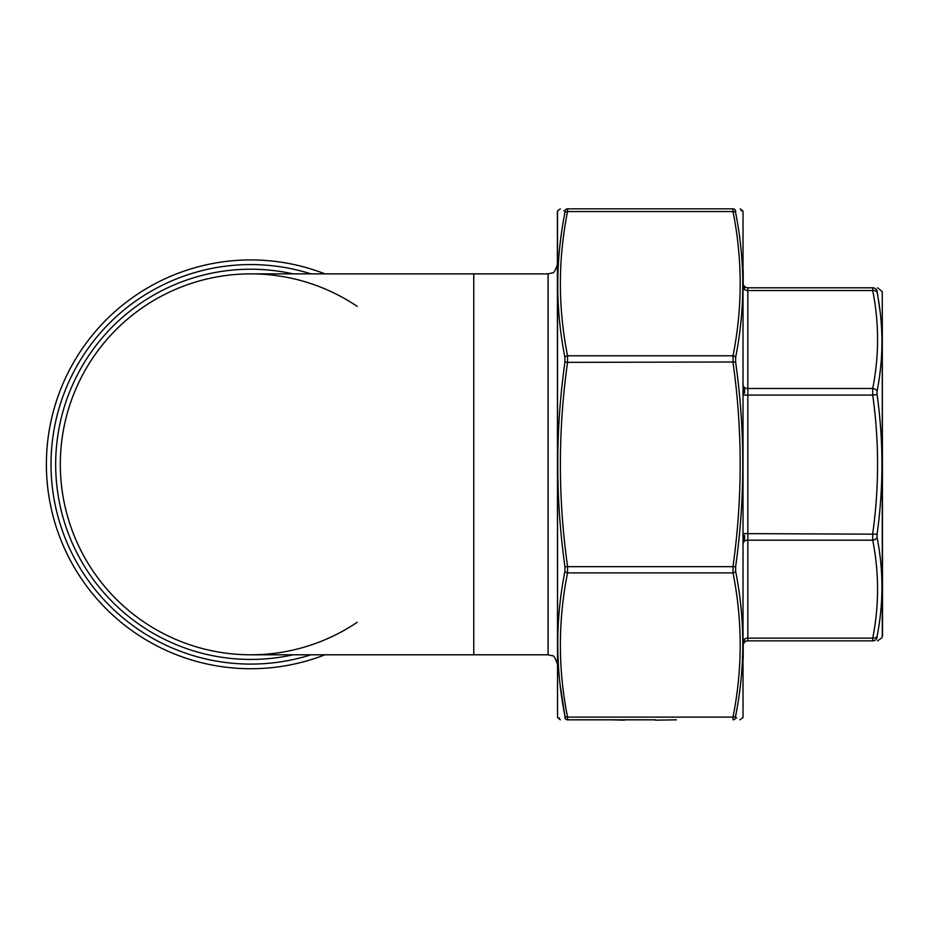 <?xml version="1.0" encoding="UTF-8"?>
<svg xmlns="http://www.w3.org/2000/svg" width="929" height="929" viewBox="0 0 929 929"><rect width="100%" height="100%" fill="white"/><g stroke="black" fill="none" stroke-linecap="round" stroke-linejoin="round"><path stroke-width="1.39" d="M250.772 654.794A190.457 190.457 0 0 1 60.315 464.337A190.457 190.457 0 0 1 250.772 273.869A190.457 190.457 0 0 0 60.315 464.337A190.457 190.457 0 0 0 357.212 622.279A190.457 190.457 0 0 1 68.63 408.69A190.457 190.457 0 0 1 357.212 306.384A190.457 190.457 0 0 0 68.63 408.69A190.457 190.457 0 0 0 250.772 654.794L473.755 654.794L473.755 273.869L548.087 273.869L552.174 272.929C553.545 273.532 555.287 270.745 557.377 264.579M324.964 273.869A204.392 204.392 0 0 0 49.899 426.597A204.392 204.392 0 0 0 250.772 668.729A204.392 204.392 0 0 1 49.899 426.597A204.392 204.392 0 0 1 324.964 273.869A204.392 204.392 0 0 0 49.899 426.597A204.392 204.392 0 0 0 250.772 668.729A204.392 204.392 0 0 1 49.899 426.597A204.392 204.392 0 0 1 324.964 273.869M324.964 654.794A204.392 204.392 0 0 1 250.772 668.729A204.392 204.392 0 0 0 324.964 654.794M743.188 658.626L743.188 642.113M743.188 286.55L743.188 270.037M744.582 393.234L744.582 388.961L744.582 393.234M743.188 394.047L743.188 385.953M744.582 288.408L744.582 286.643L744.582 288.408M747.833 287.804A4.645 4.645 0 0 1 743.188 283.159A4.645 4.645 0 0 0 747.833 287.804L872.714 287.804C879.194 287.804 879.194 287.804 872.714 287.804L747.833 287.804L747.833 395.057L743.188 395.057M744.582 539.703L744.582 535.429L744.582 539.703M743.188 542.71L743.188 534.616M744.582 642.032L744.582 640.255M880.181 312.237L877.081 290.974C883.56 290.823 883.56 290.823 877.081 290.974L877.081 292.356C883.56 325.243 883.56 358.176 877.081 391.155L877.081 394.465C883.56 441.136 883.56 487.713 877.081 534.198L877.081 537.508C883.56 570.615 883.56 603.548 877.081 636.319A4.645 3.251 10.9 0 1 872.714 638.142C879.194 605.487 879.194 572.833 872.714 540.167L872.714 533.606C879.194 487.423 879.194 441.24 872.714 395.057L747.833 395.057L747.833 638.142L872.714 638.142L872.714 640.859C879.194 640.859 879.194 640.859 872.714 640.859L747.833 640.859A4.645 4.645 0 0 0 743.188 645.504L743.188 645.504M882.271 636.98L882.271 291.683L882.55 635.39L881.969 637.805L877.603 640.859M877.081 394.465L872.714 395.057L872.714 388.496C879.194 355.842 879.194 323.187 872.714 290.533L872.714 287.804A4.645 4.599 -90 0 1 877.081 290.974M877.081 636.319L877.081 637.689C883.56 637.84 883.56 637.84 877.081 637.689L877.081 636.319M872.714 640.859A4.645 4.599 -90 0 0 877.081 637.689M743.188 543.453A4.645 3.286 -0 0 1 747.833 540.167L872.714 540.167A4.645 3.251 -10.9 0 0 877.081 537.508M743.188 533.606L877.081 534.198M743.188 385.21A4.645 3.286 180 0 0 747.833 388.496L872.714 388.496A4.645 3.251 10.9 0 1 877.081 391.155M743.188 287.247A4.645 3.286 180 0 0 747.833 290.533L872.714 290.533A4.645 3.251 -10.9 0 1 877.081 292.356M655.398 719.824L567.549 719.824C557.992 719.824 557.992 719.824 567.549 719.824C557.992 719.824 557.992 719.824 567.549 719.824L655.398 719.824M739.925 719.824L743.026 717.502L743.026 211.162L743.026 717.502M736.732 717.931L735.629 717.931A2.787 2.764 -90 0 1 733.016 719.824C742.573 719.824 742.573 719.824 733.016 719.824L733.016 717.107A2.787 1.951 10.9 0 0 735.629 716.015L735.629 717.931L735.629 716.015C745.186 667.846 745.186 619.608 735.629 571.289L735.629 566.667C745.186 498.467 745.186 430.243 735.629 361.996L735.629 357.375C745.186 309.09 745.186 260.84 735.629 212.648L735.629 210.744C745.186 210.651 745.186 210.651 735.629 210.744L735.629 212.648A2.787 1.951 -10.9 0 0 733.016 211.557L733.016 208.839C742.573 208.839 742.573 208.839 733.016 208.839L567.549 208.839C557.992 208.839 557.992 208.839 567.549 208.839C557.992 208.839 557.992 208.839 567.549 208.839L567.549 211.557A2.787 1.951 -169.1 0 0 564.925 212.648L564.925 210.744L564.925 212.648C555.379 260.817 555.379 309.055 564.925 357.375L564.925 361.996C555.379 430.208 555.379 498.432 564.925 566.667L564.925 571.289A2.787 1.951 10.9 0 0 567.549 572.879C557.992 620.955 557.992 669.031 567.549 717.107L567.549 719.824A2.787 2.764 90 0 1 564.925 717.931C555.379 718.012 555.379 718.012 564.925 717.931L564.925 716.015L564.925 717.931M557.539 211.162L557.539 717.502L557.377 212.114L557.725 210.674L560.338 208.839M563.833 210.732L564.925 210.744C555.379 210.651 555.379 210.651 564.925 210.744A2.787 2.764 90 0 1 567.549 208.839M560.082 684.603L564.925 716.015C555.379 667.823 555.379 619.585 564.925 571.289M559.525 717.978L558.863 717.978M741.04 210.686L741.69 210.686M735.629 717.931C745.186 718.012 745.186 718.012 735.629 717.931M564.925 716.015A2.787 1.951 -10.9 0 0 567.549 717.107L733.016 717.107C742.573 669.031 742.573 620.955 733.016 572.879L733.016 566.318C742.573 498.327 742.573 430.336 733.016 362.356L733.016 355.784C742.573 307.708 742.573 259.632 733.016 211.557L567.549 211.557C557.992 259.632 557.992 307.708 567.549 355.784L567.549 362.356L564.925 361.996M735.629 361.996L567.549 362.356C557.992 430.336 557.992 498.327 567.549 566.318L567.549 572.879L733.016 572.879A2.787 1.951 -10.9 0 0 735.629 571.289M735.629 357.375A2.787 1.951 10.9 0 0 733.016 355.784L567.549 355.784A2.787 1.951 169.1 0 0 564.925 357.375M735.629 566.667L564.925 566.667M735.629 210.744A2.787 2.764 -90 0 0 733.016 208.839M624.276 720.161L610.736 719.824M655.398 720.161L676.37 719.824M473.755 654.794L548.087 654.794L548.087 273.869M310.994 273.869A199.747 199.747 0 0 0 53.359 433.866A199.747 199.747 0 0 0 310.994 654.794M293.099 654.794A195.102 195.102 0 0 1 56.832 443.04A195.102 195.102 0 0 1 293.099 273.869M747.833 640.859L747.833 638.142A4.645 3.286 0 0 0 743.188 641.416M473.755 273.869L250.772 273.869M548.087 654.794L552.174 655.746C553.545 655.142 555.287 657.918 557.377 664.084M882.271 291.683L877.603 287.804M557.539 717.502L560.338 719.824M743.026 211.162L740.227 208.839"/></g></svg>
